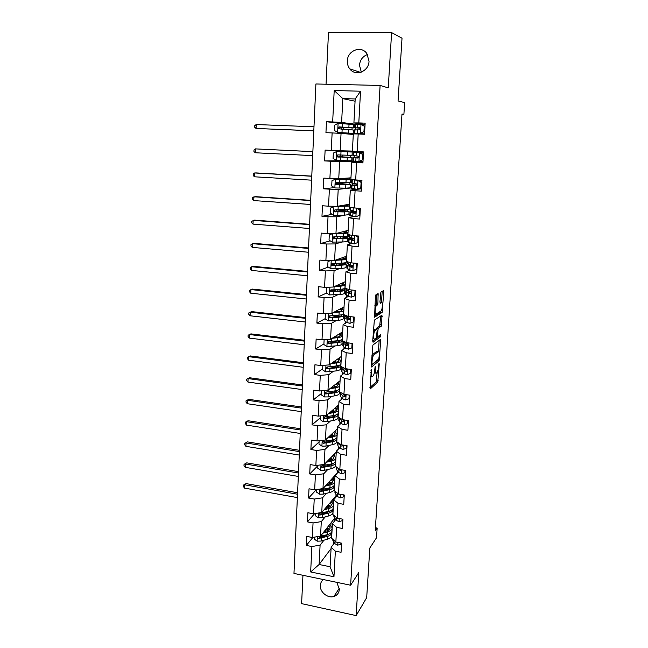 <?xml version="1.0" encoding="UTF-8"?>
<svg xmlns="http://www.w3.org/2000/svg" width="648" height="648" viewBox="0 0 648 648"><rect width="100%" height="100%" fill="white"/><g stroke="black" fill="none" stroke-linecap="round" stroke-linejoin="round"><path stroke-width="0.97" d="M371.264 369.676L370.219 388.954L377.76 382.085L379.25 364.014L379.007 363.204L378.554 366.598C378.319 369.441 377.816 371.417 377.047 372.527L376.326 373.167C375.54 373.572 375.2 372.3 375.305 369.36L375.208 366.379L374.722 369.854C374.479 372.73 373.969 374.738 373.183 375.881L372.43 376.545C371.62 376.966 371.264 375.686 371.369 372.697L371.264 369.676M347.344 60.928C347.223 63.95 348.033 66.59 349.774 68.866C355.388 76.796 368.866 71.547 369.028 61.228L366.873 53.598C361.357 45.133 347.401 50.479 347.344 60.928M361.309 72.114L359.478 65.197C360.053 59.883 362.726 56.336 367.497 54.562M323.433 579.563C321.546 580.997 320.509 582.965 320.339 585.46C319.739 592.045 327.718 598.574 333.866 596.484C337.154 595.358 338.977 593.017 339.317 589.469L336.895 582.374M376.812 294.297L376.31 302.964L375.856 304.763L374.941 305.321L377.403 304.997L377.922 303.134L378.1 293.584L375.864 294.848L375.419 296.646L374.576 317.228L382.158 312.385L383.762 292.005L383.454 290.644L380.886 292.078L379.947 301.936L380.263 303.288L381.51 302.551L382.182 291.341M376.561 305.491L376.367 305.67C374.981 307.128 374.674 315.22 376.034 314.134L381.154 310.87C382.474 309.485 382.814 301.571 381.51 302.551L380.279 302.422M302.948 575.294L301.612 603.636L356.157 615.6L366.695 597.61L369.83 548.005L376.529 537.735L377.152 528.047L375.216 530.947L401.987 114.032L403.89 114.413L404.652 102.611L398.058 100.934L402.019 38.24L391.603 32.611L328.487 32.4L326.049 84.216M356.157 615.6L358.781 572.516L350.633 585.233L380.109 85.439L388.249 87.869L391.603 32.611M372.884 345.06L371.215 365.772L371.555 367.003L379.112 360.742L380.708 340.718L380.4 339.471L372.884 345.06M372.721 340.97L374.341 320.128L381.923 315.195L381.729 324.397L381.291 326.179L378.181 328.358L377.395 335.462L377.719 336.741L380.83 334.481L380.732 336.628L373.054 342.257L372.721 340.97M350.633 585.233L293.973 573.423L315.9 83.981L380.109 85.439M341.52 123.574L326.462 121.719L325.944 132.678L332.124 132.929L331.274 150.385L325.118 150.093L324.599 160.907L330.747 161.222L329.897 178.459L323.781 178.103L323.279 188.787L329.378 189.159L328.544 206.186L322.469 205.764L321.967 216.319L328.026 216.756L327.208 233.564L321.173 233.094L320.679 243.51L326.697 244.004L325.879 260.609L319.885 260.075L319.399 270.37L325.377 270.921L324.575 287.323L318.622 286.732L318.136 296.897L324.081 297.505L323.287 313.713L317.366 313.065L316.888 323.109L322.793 323.773L322.007 339.779L316.135 339.082L315.657 349.005L321.521 349.718L320.752 365.529L314.912 364.784L314.442 374.584L320.274 375.354L319.505 390.979L313.705 390.177L313.243 399.865L319.035 400.683L318.273 416.121L312.514 415.271L312.053 424.845L317.804 425.712L317.058 440.972L311.332 440.073L310.886 449.534L316.597 450.449L315.86 465.523L310.165 464.575L309.72 473.931L315.398 474.895L314.669 489.791L309.015 488.803L308.578 498.045L314.223 499.049L313.502 513.783L307.881 512.746L307.444 521.875L313.049 522.936L312.336 537.492L306.755 536.406L306.326 545.438L311.899 546.539L310.651 571.949L333.955 576.769L330.099 566.741L331.144 547.285L334.433 542.919M326.462 121.719L332.667 121.946L334.198 90.55L360.531 91.206L358.798 122.909L365.148 123.144L364.524 134.249L358.19 133.99L357.226 151.616L363.536 151.916L362.921 162.883L356.627 162.559L355.679 179.95L361.94 180.314L361.333 191.144L355.088 190.755L354.148 207.935L360.369 208.356L359.77 219.048L353.565 218.603L352.634 235.564L358.814 236.05L358.223 246.613L352.058 246.102L351.143 262.853L357.275 263.396L356.692 273.829L350.568 273.262L349.661 289.802L355.76 290.409L355.185 300.704L349.102 300.081L348.211 316.418L354.262 317.083L353.695 327.256L347.652 326.576L346.769 342.719L352.779 343.432L352.22 353.476L346.218 352.747L345.344 368.688L351.321 369.457L350.762 379.388L344.801 378.594L343.942 394.349L349.88 395.175L349.329 404.976L343.408 404.141L342.557 419.702L348.454 420.576L347.911 430.264L342.023 429.373L341.18 444.755L347.045 445.678L346.502 455.252L340.662 454.313L339.827 469.508L345.651 470.48L345.117 479.941L339.309 478.953L338.491 493.97L344.274 494.991L343.748 504.338L337.981 503.302L337.171 518.149L342.914 519.21L342.395 528.452L336.66 527.375L335.858 542.044L341.569 543.145L341.059 552.282L335.364 551.156L333.955 576.769M352.399 151.081L340.168 150.757L341.051 133.391L353.29 134.468M357.226 151.616L352.382 151.34L353.322 133.893L358.19 133.99M341.051 133.391L332.124 132.929M340.168 150.757L331.274 150.385M350.965 177.819L338.75 178.694L339.625 161.546L354.059 161.376L354.019 162.138M362.394 162.016L351.799 162.17L350.876 179.399L355.679 179.95M339.625 161.546L330.747 161.222M338.75 178.694L329.897 178.459M356.627 162.559L351.799 162.17M349.547 204.242L337.341 206.291L338.207 189.346L351.346 187.92M352.585 188.69L352.52 189.84M360.887 188.868L358.101 189.192M357.056 189.313L350.301 190.099L349.394 207.109L354.148 207.935M338.207 189.346L329.378 189.159M337.341 206.291L328.544 206.186M355.088 190.755L350.301 190.099M348.146 230.356L335.956 233.539L336.806 216.805L344.59 215.217M348.891 214.342L349.936 214.132M351.111 215.897L351.038 217.193M353.816 216.594L348.827 217.671L347.919 234.479L352.634 235.564M336.806 216.805L328.026 216.756M335.956 233.539L327.208 233.564M353.565 218.603L348.827 217.671M346.761 256.154L334.587 260.456L335.429 243.931L341.917 242.004M347.498 240.343L348.535 240.035M349.653 242.765L349.572 244.215M351.686 243.559L347.36 244.912L346.469 261.509L351.143 262.853M335.429 243.931L326.697 244.004M334.587 260.456L325.879 260.609M352.058 246.102L347.36 244.912M345.392 281.653L333.234 287.04L334.06 270.718L339.819 268.483M346.121 266.045L347.158 265.639M348.219 269.309L348.13 270.913M349.92 270.175L345.919 271.812L345.044 288.206L349.661 289.802M334.06 270.718L325.377 270.921M333.234 287.04L324.575 287.323M350.568 273.262L345.919 271.812M344.039 306.86L331.898 313.308L332.716 297.181L338.005 294.662M344.76 291.438L346.923 290.255M346.793 295.537L346.704 297.278M348.324 296.468L344.493 298.388L343.626 314.58L348.211 316.418M332.716 297.181L324.081 297.505M331.898 313.308L323.287 313.713M349.102 300.081L344.493 298.388M342.703 331.776L330.577 339.252L331.387 323.32L336.344 320.525M343.408 316.54L344.833 315.738M345.392 321.44L345.295 323.328M346.793 322.445L343.084 324.632L342.225 340.629L346.769 342.719M331.387 323.32L322.793 323.773M330.577 339.252L322.007 339.779M347.652 326.576L343.084 324.632M341.383 356.4L329.273 364.889L330.067 349.151L334.781 346.089M342.079 341.35L342.792 340.889M344.007 347.045L343.902 349.07M345.311 348.106L341.699 350.568L340.848 366.371L345.344 368.688M330.067 349.151L321.521 349.718M329.273 364.889L320.752 365.529M346.218 352.747L341.699 350.568M340.079 380.749L327.977 390.226L328.771 374.674L333.299 371.353M342.638 372.341L342.525 374.495M343.861 373.467L340.322 376.188L339.479 391.805L343.942 394.349M328.771 374.674L320.274 375.354M327.977 390.226L319.505 390.979M344.801 378.594L340.322 376.188M338.783 404.822L326.705 415.263L327.491 399.889L331.865 396.325M339.69 385.908L339.568 388.233C339.827 389.408 338.305 390.29 335.016 390.898L325.952 392.089C324.68 392.542 324.591 393.174 325.701 393.992L334.911 392.801C338.207 392.194 339.722 391.295 339.463 390.12L339.576 390.039M341.285 397.346L341.164 399.63M342.452 398.528L338.961 401.509L338.135 416.939L342.557 419.702M327.491 399.889L319.035 400.683M326.705 415.263L318.273 416.121M343.408 404.141L338.961 401.509M337.511 428.62L325.45 440L326.219 424.805L330.472 421.006M339.949 422.05L339.819 424.464M344.218 420.341L343.78 420.755M341.059 423.298L337.624 426.522L336.806 441.774L341.18 444.755M326.219 424.805L317.804 425.712M325.45 440L317.058 440.972M342.023 429.373L337.624 426.522M336.247 452.15L324.203 464.446L324.964 449.437L329.119 445.395M338.629 446.472L338.491 449.007M339.698 447.784L336.296 451.243L335.486 466.309L339.827 469.508M324.964 449.437L316.597 450.449M324.203 464.446L315.86 465.523M340.662 454.313L336.296 451.243M337.316 470.618L337.187 473.016L322.971 488.616L323.725 473.777L327.791 469.508M338.353 471.979L334.984 475.673L334.182 490.568L338.491 493.97M323.725 473.777L315.398 474.895M322.971 488.616L314.669 489.791M339.309 478.953L334.984 475.673M336.029 494.473L335.948 495.866L321.756 512.495L322.502 497.834L326.487 493.339M337.025 495.898L333.688 499.827L332.902 514.544L337.171 518.149M322.502 497.834L314.223 499.049M321.756 512.495L313.502 513.783M337.981 503.302L333.688 499.827M334.749 518.068L320.558 536.107L321.295 521.616L325.215 516.91M329.881 511.304L330.359 510.916M335.721 519.542L332.408 523.689L331.63 538.245L335.858 542.044M321.295 521.616L313.049 522.936M320.558 536.107L312.336 537.492M336.66 527.375L332.408 523.689M331.071 548.564L319.108 564.505L320.096 545.122L323.959 540.205M328.269 534.713L328.649 534.227M333.485 541.388L333.323 544.385M320.096 545.122L311.899 546.539M330.099 566.741L319.108 564.505L310.651 571.949M335.364 551.156L331.144 547.285M401.971 114.348L403.89 114.413M377.152 528.047L375.427 527.723M355.072 101.218L342.824 98.618L341.609 122.472L355.801 124.27M356.125 123.209L356.068 124.254M364.468 125.032L364.508 124.294L353.905 122.926L355.193 98.966L342.824 98.618L334.198 90.55M355.388 133.934L355.412 133.431M355.606 129.851L355.712 127.923M354.1 157.618L354.213 155.625M354.399 152.167L354.44 151.454M352.634 184.842L352.714 183.222M351.176 211.734L351.24 210.47M349.734 238.302L349.79 237.395M348.316 264.554L348.349 263.987M335.721 497.437L335.794 496.052M334.433 521.154L334.571 518.659M360.531 91.206L355.193 98.966M341.609 122.472L332.667 121.946M358.798 122.909L353.905 122.926M330.885 525.739L331.031 523.066M312.927 537.395L306.326 545.438M314.653 513.605L307.444 521.875M332.108 502.775L332.246 500.199M316.475 489.54L308.578 498.045M333.347 479.552L333.477 477.082M317.893 465.726L309.72 473.931M334.603 456.062L334.724 453.697M319.067 441.92L310.886 449.534M335.867 432.313L335.988 430.053M320.258 417.839L312.053 424.845M337.146 408.281L337.26 406.134M321.465 393.474L313.243 399.865M338.442 383.981L338.548 381.939M322.68 368.834L314.442 374.584M339.755 359.397L339.86 357.469M323.911 343.902L315.657 349.005M342.687 340.84L342.087 341.229M333.979 341.35L333.25 341.269M341.083 334.522L341.172 332.716M330.326 315.9L329.403 316.394M325.158 318.67L316.888 323.109M344.76 315.673L343.416 316.435M336.895 316.67L334.133 316.192M342.419 309.355L342.509 307.67M332.618 290.336L330.893 291.122M326.592 293.066L318.136 296.897M346.923 290.312L344.76 291.349M343.78 283.897L343.861 282.334M334.125 264.951L333.202 265.291M328.325 267.081L319.399 270.37M347.166 265.559L346.121 265.964M344.874 263.274L344.898 262.813M345.149 258.131L345.23 256.697M358.206 236.795L358.239 236.204M330.172 240.837L320.679 243.51M348.543 239.979L347.498 240.286M346.259 237.265L346.307 236.439M346.542 232.065L346.607 230.753M359.964 215.476L359.405 215.355M332.189 214.35L321.967 216.319M349.936 214.091L348.891 214.302M347.668 210.948L347.733 209.75M347.944 205.675L348.008 204.501M361.454 188.933L360.92 188.309M334.441 187.653L323.279 188.787M351.346 187.896L350.017 188.033M349.588 188.082L348.519 188.139M340.953 183.611L341.002 182.679M349.086 184.307L349.167 182.728M349.369 178.97L349.426 177.933M362.969 162.057L362.394 162.032L362.435 161.263M362.929 152.507L362.961 151.883M342.128 160.753L324.599 160.907M353.897 161.368L342.136 160.599M342.33 156.873L342.419 155.091M342.606 151.519L342.638 150.822M350.309 161.409L350.333 160.842M350.519 157.343L350.625 155.382M350.811 151.94L350.86 151.041M365.083 124.311L364.508 124.294M355.712 124.27L344.039 123.728M343.529 133.609L343.553 133.115M343.748 129.317L343.829 127.713M351.751 134.33L351.799 133.391M351.986 129.835L352.091 127.931M352.285 124.294L352.31 123.841M370.567 376.48L371.782 376.464M374.277 373.037L375.71 373.094M369.887 387.593L376.213 381.883L377.16 372.381M378.464 351.435L379.153 340.403M371.215 365.756L377.873 359.721M371.928 363.536L372.163 364.395L378.788 358.968L379.25 355.452C379.355 352.52 379.023 351.216 378.254 351.54L373.588 355.234C372.811 356.368 372.3 358.368 372.065 361.236L371.928 363.536L371.353 363.463M377.241 351.419L378.254 351.54M371.855 355.209L376.682 351.346M376.229 329.216L376.642 328.123L379.712 326.001L380.66 316.005M372.713 341.148L379.129 336.482L379.445 335.486M375.054 330.504L374.892 330.658C373.491 332.116 373.151 340.273 374.528 339.05L376.35 337.713L377.144 330.577L376.82 329.281L375.054 330.504L373.37 330.383M375.378 329.119L376.82 329.281M373.442 330.326L375.216 329.103M374.236 316.248L380.514 312.279L380.951 311.048M314.361 537.152L314.272 539.104L317.22 541.177L321.116 541.048L327.216 539.233C330.415 538.213 331.914 536.795 331.695 534.989L331.792 533.239M325.069 531.425L324.478 531.222M322.898 533.191L327.605 531.822C330.812 530.817 332.303 529.424 332.092 527.65L329.621 524.815M324.089 531.708L326.309 531.06C328.981 530.234 330.229 529.076 330.051 527.602L328.82 525.82M332.035 528.671L331.946 530.445C332.157 532.227 330.658 533.628 327.459 534.64L318.362 536.714C317.366 537.346 317.431 537.937 318.565 538.488L327.361 536.423C330.569 535.402 332.06 534.001 331.849 532.202L331.752 531.83M327.297 527.715L329.443 529.384L326.908 528.193M326.244 529.027L328.39 530.202M329.144 534.017L326.074 535.653L319.302 537.573L318.565 538.488M297.521 494.221L244.685 484.801L244.579 488.114L297.367 497.599M244.579 488.114L243.348 486.462L243.389 485.133L246.078 483.602L297.586 492.755M246.078 483.602L243.389 485.133M340.913 543.024L340.84 544.255L337.681 545.154L334.935 543.737L332.384 538.925M340.84 544.255L341.48 543.129M315.536 513.467L315.422 515.751L318.395 517.825L322.307 517.712L328.439 516.01C331.654 515.047 333.153 513.718 332.934 512.009L333.031 510.162M324.049 509.806L328.828 508.51C332.051 507.57 333.55 506.266 333.331 504.59L330.812 501.884M325.239 508.413L327.532 507.797C330.205 507.011 331.46 505.926 331.274 504.533L330.01 502.824M333.274 505.553L333.177 507.408C333.396 509.101 331.898 510.413 328.682 511.361L319.618 513.297C318.541 513.905 318.581 514.504 319.748 515.095L328.585 513.167C331.8 512.212 333.299 510.883 333.08 509.19L332.959 508.777M330.472 506.404L327.888 505.31M327.224 506.096L329.362 507.125M330.553 510.705L327.289 512.438L320.476 514.237L319.748 515.095M330.577 506.307L328.366 504.752M298.469 473.024L245.349 463.984L245.244 467.338L298.315 476.434M245.244 467.338L244.004 465.701L244.053 464.365L246.75 462.858L298.534 471.647M246.75 462.858L244.053 464.365M316.718 489.499L316.589 492.14L319.577 494.205L323.514 494.108L329.67 492.52C332.902 491.63 334.4 490.374 334.174 488.762L334.279 486.834M325.207 486.154L330.067 484.939C333.307 484.064 334.805 482.833 334.579 481.262L332.011 478.694M326.406 484.85L328.755 484.259C331.452 483.538 332.699 482.517 332.513 481.205L331.209 479.577M334.53 482.169L334.425 484.113C334.651 485.7 333.153 486.94 329.921 487.823L320.882 489.605C319.731 490.188 319.748 490.803 320.938 491.435L329.824 489.645C333.056 488.754 334.554 487.515 334.328 485.919L334.174 485.457M331.444 483.157L328.844 482.177M328.18 482.898L330.261 483.773M331.946 487.142L328.512 488.957L321.675 490.625L320.938 491.435M331.711 482.963L329.419 481.537M299.433 451.607L246.021 442.957L245.916 446.342L299.279 455.058M245.916 446.342L244.669 444.731L244.709 443.378L247.423 441.904L299.489 450.311M247.423 441.904L244.709 443.378M342.249 519.089L342.16 520.709L338.977 521.648L336.215 520.295L334.084 517.055L333.688 515.209M342.16 520.709L342.824 519.194M337.325 518.181L338.621 518.416M336.49 517.582L336.936 517.955M343.61 494.87L343.497 496.878L340.289 497.867L337.503 496.579L335.356 493.525L334.992 491.654M343.497 496.878L344.177 494.975M337.09 492.869L339.341 494.675L340.2 494.27M317.917 465.256L317.771 468.253L320.776 470.302L324.729 470.229L330.917 468.763C334.166 467.937 335.672 466.763 335.437 465.256L335.543 463.231M332.61 464.065L332.197 463.741M326.373 462.235L331.322 461.093C334.571 460.283 336.077 459.14 335.842 457.666L333.21 455.244M327.564 461.012L330.002 460.453C332.708 459.78 333.963 458.833 333.769 457.61L332.416 456.054M335.802 458.517L335.688 460.55C335.923 462.04 334.417 463.199 331.169 464.009L322.161 465.653C320.93 466.204 320.922 466.819 322.145 467.508L331.071 465.855C334.319 465.029 335.826 463.871 335.591 462.372L335.397 461.878M332.343 459.643L329.759 458.768M329.103 459.448L331.079 460.161M333.339 463.328L329.751 465.207L322.882 466.746L322.145 467.508M332.829 459.351L330.464 458.055M300.397 429.972L246.702 421.718L246.596 425.137L300.243 433.455M246.596 425.137L245.341 423.549L245.381 422.18L248.111 420.738L300.453 428.757M248.111 420.738L245.381 422.18M319.132 440.729L318.962 444.083L321.991 446.132L325.968 446.075L332.181 444.731C335.445 443.969 336.952 442.884 336.709 441.482L336.822 439.368M333.704 440.235L333.007 439.79M327.532 438.032L332.594 436.971C335.858 436.234 337.365 435.173 337.122 433.804L334.425 431.528M328.73 436.898L331.258 436.371C333.979 435.756 335.235 434.881 335.032 433.739L333.631 432.273M337.082 434.589L336.968 436.72C337.211 438.105 335.696 439.174 332.432 439.919L323.457 441.418C322.153 441.936 322.121 442.56 323.368 443.289L332.335 441.782C335.599 441.029 337.114 439.96 336.871 438.566L336.62 438.024M333.129 435.837L330.634 435.1M330.188 436.598L330.229 435.788L331.744 436.258M334.708 439.255L331.007 441.183L324.105 442.592L323.368 443.289M333.914 435.464L331.476 434.306M301.377 408.11L247.39 400.253L247.277 403.712L301.223 411.626M247.277 403.712L246.013 402.149L246.062 400.772L248.8 399.354L301.433 406.985M248.8 399.354L246.062 400.772M320.355 415.911L320.169 419.637L323.214 421.678L327.216 421.637L333.461 420.422C336.733 419.726 338.248 418.73 338.005 417.434L338.118 415.222M334.749 416.129L333.639 415.57M328.69 413.546L333.874 412.565C337.154 411.893 338.669 410.929 338.418 409.666L335.64 407.535M329.889 412.509L332.529 412.007C335.259 411.456 336.523 410.654 336.32 409.601L334.854 408.216M338.377 410.387L338.256 412.622C338.507 413.894 336.992 414.874 333.72 415.554L324.697 416.899C323.409 417.377 323.352 418.009 324.526 418.786L333.615 417.442C336.895 416.753 338.41 415.773 338.159 414.485L337.843 413.894M333.72 411.739L331.452 411.156M331.452 412.209L332.165 412.079M336.061 414.923C335.786 415.773 334.522 416.421 332.278 416.875L325.345 418.154L324.332 417.118M331.468 411.893L330.788 411.731M334.951 411.302L332.456 410.281M302.373 386.022L248.079 378.578L247.965 382.069L302.211 389.578M247.965 382.069L246.702 380.53L246.742 379.137L249.496 377.752L302.414 384.985M249.496 377.752L246.742 379.137M344.979 470.367L344.841 472.773L341.618 473.801L338.815 472.586L336.636 469.719L336.263 467.961M344.841 472.773L345.554 470.464M337.632 467.897L338.969 469.646L340.662 470.594L341.601 469.808M340.735 470.61L341.237 469.743M346.364 445.573L346.21 448.392L342.962 449.461L340.135 448.319L337.94 445.638L337.551 444.002M346.21 448.392L346.834 447.736L346.947 445.662M338.037 442.616L340.297 445.346L342.006 446.229L342.857 445.022M342.703 445.516L342.006 446.229L342.703 445.516L342.047 444.893M347.774 420.471L347.587 423.711L344.323 424.829L341.472 423.768L339.252 421.281L338.855 419.766M347.587 423.711L348.211 423.112L348.357 420.56M338.953 417.45L341.642 420.755L343.359 421.573C344.347 421.443 344.534 420.884 343.902 419.904M343.359 421.573L344.056 420.916L342.857 419.75M349.191 395.078L348.989 398.747L345.7 399.905L342.833 398.917L340.581 396.633L340.184 395.248M348.989 398.747L349.612 398.196L349.782 395.159M340.322 392.283L340.743 393.611L342.995 395.871L344.728 396.633C345.862 396.317 345.943 395.685 344.979 394.745L342.922 393.773M344.728 396.633L345.433 396.033L343.456 394.203M350.633 369.368L350.406 373.475L347.093 374.682L344.201 373.774L341.925 371.693L341.512 370.437M345.254 369.579L345.967 369.376M350.406 373.475L351.03 372.981L351.224 369.449M342.014 366.979L341.642 368.024L342.095 368.639L344.372 370.697L346.113 371.385C347.231 371.093 347.336 370.462 346.437 369.506L343.156 367.562M346.113 371.385L346.818 370.85L343.821 368.153M352.091 343.351L351.832 347.903L348.502 349.159L345.587 348.332L343.294 346.461L342.865 345.335M346.98 344.493L348.235 344.242M351.832 347.903L352.455 347.466L352.69 343.416M343.813 341.609L343.003 342.816L343.456 343.367L347.522 345.846C348.616 345.562 348.746 344.939 347.903 343.966L345.862 343.238L343.246 341.099M347.522 345.846L348.219 345.368L345.117 342.646M353.565 317.002L353.281 322.024L349.928 323.328L346.988 322.583L344.671 320.922L344.234 319.934M348.859 319.124L349.912 318.97M353.281 322.024L353.905 321.643L354.164 317.066M345.441 316.159L344.38 317.309L347.166 319.424L348.94 319.991C350.017 319.715 350.163 319.091 349.385 318.119L347.271 317.431L344.485 315.333M348.94 319.991L349.645 319.577L346.931 317.787L346.583 316.953M354.748 295.82L355.379 295.504L355.663 290.442L355.031 290.75L354.748 295.82L351.459 297.149L348.413 296.525L345.619 294.233M349.612 293.674L351.184 293.455M355.031 290.75L354.254 290.255M347.198 290.417L345.765 291.503L350.382 293.819C351.435 293.56 351.605 292.937 350.884 291.956L348.697 291.308L345.894 289.089M350.382 293.819L351.078 293.471L348.341 291.924L348.211 291.017M356.238 269.301L356.862 269.041L357.145 263.922L356.522 264.165L356.238 269.301L352.836 270.71L349.847 270.143L347.02 268.215M356.522 264.165L354.958 263.193M356.149 263.299L357.145 263.922M349.183 264.392L347.174 265.372L351.832 267.332C352.877 267.081 353.063 266.458 352.391 265.469L350.139 264.862L347.304 263.015M351.832 267.332L352.536 267.049L349.369 265.453L350.082 264.829M354.31 243.915L358.36 242.263L354.31 243.915L351.305 243.437L348.438 241.89M357.736 242.457L358.028 237.257L355.671 235.807M358.36 242.263L358.652 237.071L358.028 237.257M356.732 235.888L358.652 237.071M351.605 238.1C349.321 238.27 348.316 238.545 348.6 238.934L353.306 240.513C354.326 240.27 354.529 239.647 353.921 238.658L348.721 236.625M358.806 236.22L357.234 236.196M353.97 240.295L350.803 239.015L352.836 238.359M355.809 216.788L359.883 215.144L355.809 216.788L349.871 215.241M359.259 215.282L359.551 210.017L356.392 208.089M359.883 215.144L360.183 209.895L359.551 210.017M357.323 208.154L360.183 209.895M355.501 211.564C351.564 211.588 349.742 211.791 350.041 212.171L354.796 213.362C355.801 213.119 356.019 212.504 355.452 211.515L350.163 209.911M355.379 213.2L352.261 212.261L355.655 211.766M360.798 187.758L357.323 189.329L360.798 187.758L361.098 182.428L357.817 180.452L351.953 179.52M357.817 180.452L354.067 179.763M357.323 189.329L351.329 188.268M360.118 188.285L361.495 188.325M361.43 187.693L361.722 182.372L361.098 182.428M358.449 180.403L361.722 182.372M357.323 184.826L351.5 185.077L356.311 185.879C357.299 185.636 357.526 185.02 357.008 184.032L351.613 182.874M356.773 185.774L353.727 185.174L357.315 184.947M362.362 159.894L358.862 161.522L362.362 159.894L362.661 154.499L359.356 152.531L353.273 152.159L363.504 152.531M359.356 152.531L363.504 152.547M358.862 161.522L352.796 160.963M360.223 161.174L363.01 161.287M362.985 159.894L363.285 154.508L362.661 154.499M359.996 152.547L363.285 154.508M358.546 157.748L352.974 157.65L357.842 158.047L358.579 156.2L353.087 155.496M358.109 158.015L355.217 157.748L358.506 157.788M363.941 131.682L360.418 133.358L363.941 131.682L364.249 126.214L360.92 124.262L354.764 124.384M360.92 124.262L364.249 126.214M362.556 124.926L365.043 125.064M361.049 133.423L356.546 133.391L364.549 133.909M360.418 133.358L354.286 133.286L364.541 133.942M364.565 131.747L364.873 126.287M354.464 129.932L359.389 129.859L360.158 128.012L354.586 127.729L360.304 128.231M360.272 128.174L356.846 127.834L359.834 127.761M321.594 390.793L321.392 394.899L324.454 396.932L328.479 396.916L334.757 395.823C338.045 395.199 339.56 394.292 339.309 393.101L339.431 390.793M335.729 391.732L334.012 391.068M329.84 388.768L335.17 387.877C338.467 387.277 339.989 386.402 339.73 385.244L336.863 383.268M331.047 387.82L333.817 387.358C336.563 386.864 337.827 386.135 337.616 385.179L336.077 383.883M339.463 390.12L339.058 389.489M333.971 387.334L332.181 386.929M337.389 390.323C337.292 391.181 336.02 391.838 333.566 392.283L326.592 393.425L325.579 392.34M332.262 387.617L331.517 387.455M335.915 386.856L333.388 385.989M303.369 363.698L248.783 356.675L248.67 360.199L303.207 367.286M248.67 360.199L247.39 358.692L247.439 357.283L250.201 355.93L303.41 362.75M250.201 355.93L247.439 357.283M322.85 365.375L322.631 369.862L325.709 371.895L336.061 370.931C339.366 370.389 340.889 369.571 340.629 368.493L340.751 366.088M336.587 367.052L333.979 366.298M330.974 363.698L336.482 362.896C339.795 362.37 341.318 361.584 341.051 360.539L338.078 358.717M332.181 362.848L335.121 362.426C337.875 361.989 339.147 361.341 338.928 360.466L337.3 359.267M341.018 361.139L340.889 363.569C341.156 364.622 339.633 365.423 336.328 365.95L327.216 366.987C325.96 367.408 325.855 368.04 326.892 368.89L336.223 367.886C339.528 367.343 341.051 366.541 340.791 365.472L340.249 364.792M338.637 365.909L338.661 365.464C338.831 366.323 337.551 366.971 334.862 367.4L327.864 368.404L326.851 367.27M332.797 362.418L333.761 362.621M336.733 362.111L334.23 361.414M304.382 341.132L249.488 334.546L249.375 338.11L304.22 344.768M249.375 338.11L248.087 336.628L248.135 335.202L250.906 333.874L304.422 340.281M324.122 339.649L323.879 344.534L326.981 346.559L337.389 345.749C340.71 345.279 342.233 344.558 341.958 343.594L342.095 341.083M337.219 342.071L333.412 341.245M332.084 338.321L337.811 337.616C341.14 337.171 342.662 336.482 342.395 335.551L339.285 333.882M333.291 337.576L336.442 337.195C339.212 336.822 340.484 336.247 340.257 335.478L338.515 334.36M342.363 336.077L342.225 338.612C342.5 339.552 340.978 340.257 337.649 340.71L328.496 341.585C327.264 341.974 327.135 342.606 328.099 343.489L337.551 342.662C340.872 342.201 342.395 341.496 342.128 340.54L341.391 339.803M339.9 340.305L339.989 340.467C340.216 341.261 338.945 341.844 336.182 342.233L329.144 343.084L328.139 341.893M334.959 336.555L335.405 336.28M337.3 337.065L335.381 336.628M305.402 318.33L250.201 312.182L250.088 315.787L305.24 321.999M250.088 315.787L248.791 314.329L248.84 312.895L251.626 311.599L305.435 317.577M326.333 313.567L325.393 313.94L325.15 318.905L328.269 320.914L338.726 320.266C342.063 319.869 343.594 319.253 343.31 318.403L343.448 315.787M337.389 316.767L332.408 315.851M333.137 312.644L339.163 312.036C342.5 311.664 344.031 311.072 343.748 310.262L340.475 308.756M334.352 312.004L337.778 311.656C340.556 311.348 341.828 310.862 341.593 310.181L339.714 309.161M325.393 313.94L326.09 313.575M343.724 310.724L343.586 313.357C343.861 314.183 342.338 314.79 338.993 315.171L329.791 315.876C328.585 316.24 328.431 316.872 329.322 317.779L338.888 317.147C342.233 316.759 343.756 316.143 343.481 315.309L342.444 314.515M341.01 314.879L341.326 315.236C341.561 315.924 340.289 316.435 337.511 316.759L330.44 317.463L329.435 316.216M335.51 311.388L336.685 311.591L336.733 310.74M337.325 311.704L336.685 311.591M306.439 295.286L250.922 289.591L250.808 293.228L306.269 298.995M250.808 293.228L249.504 291.803L249.553 290.344L252.356 289.089L306.464 294.621M328.496 287.194L326.673 287.939L326.43 292.961L329.492 294.913L340.079 294.484C343.432 294.16 344.963 293.641 344.679 292.912L344.825 290.191M336.733 291.154L332.116 289.891M345.101 285.063L344.955 287.809C345.238 288.514 343.707 289.016 340.354 289.316L333.955 289.842L334.117 286.651L340.524 286.149C343.877 285.857 345.408 285.363 345.117 284.675L341.618 283.33M335.324 286.116L339.123 285.817C341.917 285.574 343.197 285.169 342.954 284.594L340.864 283.662M326.673 287.939L328.447 287.194M333.955 289.842L331.104 289.859C329.921 290.199 329.743 290.831 330.569 291.762L340.249 291.317C343.602 291.009 345.133 290.498 344.849 289.786L343.31 288.911M341.885 289.154L342.687 289.705C342.922 290.296 341.65 290.725 338.855 290.976L331.752 291.535L330.764 290.223M335.777 285.914L336.498 286.019M307.476 271.99L251.651 266.757L251.537 270.435L307.314 275.74M251.537 270.435L250.225 269.033L250.274 267.567L253.085 266.336L307.5 271.431M330.577 260.528L327.977 261.622L327.726 266.709L330.885 268.701L341.456 268.377C344.825 268.142 346.356 267.721 346.064 267.114L346.21 264.287M335.194 265.186L333.437 264.457M334.943 260.326L341.901 259.953C345.271 259.743 346.81 259.354 346.51 258.779L342.679 257.596M336.134 259.905L340.492 259.662C343.302 259.492 344.582 259.168 344.331 258.698L341.942 257.855M346.494 259.103L346.34 261.954C346.639 262.537 345.101 262.934 341.731 263.161L332.432 263.525C331.266 263.841 331.071 264.473 331.841 265.421L341.626 265.178C344.995 264.951 346.526 264.546 346.235 263.947L343.748 262.983M342.249 263.12L344.056 263.866C344.307 264.36 343.027 264.7 340.216 264.886L333.08 265.291L332.1 263.914M308.537 248.443L252.388 243.68L252.266 247.398L308.367 252.234M252.266 247.398L250.954 246.029L251.003 244.547L253.83 243.348L308.553 247.982M332.141 242.06L332.57 233.555L329.289 234.981L329.038 240.133L332.221 242.109L342.841 241.963C346.226 241.809 347.765 241.493 347.458 241.007L347.62 238.075M332.983 233.547L343.294 233.434C346.68 233.304 348.219 233.021 347.911 232.575L343.553 231.555M336.62 233.361L341.877 233.199C344.696 233.094 345.975 232.859 345.724 232.486L342.833 231.741M347.903 232.826L347.741 235.783C348.049 236.245 346.51 236.544 343.124 236.674L333.777 236.868C332.635 237.168 332.416 237.792 333.129 238.756L343.011 238.723C346.397 238.586 347.936 238.278 347.636 237.808L342.897 236.682M341.18 236.747L345.449 237.719C345.7 238.108 344.42 238.367 341.601 238.48L334.425 238.723L333.461 237.281M309.598 224.645L253.133 220.361L253.012 224.119L309.428 228.477M253.012 224.119L251.691 222.774L251.74 221.276L254.583 220.118L309.614 224.289M347.126 206.105L334.004 206.501L330.626 208.016L330.367 213.233L333.566 215.201L344.25 215.225L348.875 214.593L349.045 211.54M334.004 206.501L349.337 206.056L343.95 205.181M347.134 205.959L343.262 205.294M349.329 206.226L349.159 209.304L335.138 209.887C334.012 210.171 333.777 210.794 334.441 211.758L344.42 211.945L349.053 211.353L338.896 209.936M341.877 211.766L341.95 210.446L346.85 211.256L335.786 211.831L335.146 211.629L334.846 210.316M341.95 210.446L337.13 209.944M310.676 200.58L253.886 196.79L253.765 200.588L310.505 204.452M253.765 200.588L252.428 199.276L252.477 197.762L255.336 196.644L310.692 200.329M343.286 184.688L343.327 183.902L337.543 183.36L338.896 182.647M340.986 182.679L339.714 183.449L350.487 184.575L345.846 184.842L345.676 188.163L350.309 187.847L350.479 184.68M348.551 179.196L335.381 179.148L331.97 180.719L331.711 185.992L334.935 187.952L345.676 188.163M335.381 179.148L350.779 179.213L342.589 178.419M348.559 179.115L341.917 178.467M343.327 183.902L348.276 184.478L337.163 184.615L336.474 184.372L336.255 183.003M350.771 179.31L350.6 182.501L336.523 182.566C335.405 182.833 335.162 183.457 335.777 184.437L345.846 184.842M311.769 176.256L254.648 172.967L254.526 176.799L311.591 180.168M254.526 176.799L253.182 175.527L253.23 173.996L254.648 172.967L256.106 172.911L311.777 176.11M344.712 157.27L338.896 156.686L340.062 156.614L340.281 155.01M342.379 155.998L342.144 156.719L341.083 156.784L351.937 157.464L347.288 157.399L347.109 160.761L351.759 160.785L351.937 157.496M344.995 151.778L336.766 151.454L333.339 153.082L333.072 158.42L336.32 160.372L347.109 160.761M336.766 151.454L352.229 152.037L342.606 151.47M345.003 151.656L342.614 151.421M344.72 157.035L338.556 157.051L337.827 156.767L337.721 155.318M342.363 155.091L342.403 155.504M352.229 152.053L352.05 155.366L337.916 154.913C336.822 155.164 336.555 155.787 337.13 156.767L347.288 157.399M312.871 151.656L255.417 148.886L255.296 152.758L312.692 155.617M255.296 152.758L253.943 151.519L253.992 149.972L255.417 148.886L312.871 151.624M341.642 129.187L341.431 127.745L340.37 127.599L346.267 127.364M353.533 127.85L353.703 124.529L338.175 123.412L334.724 125.096L334.457 130.499L337.721 132.435L353.233 133.383L343.545 133.221M337.721 132.435L350.997 133.286L343.545 133.326M342.727 127.697L353.524 127.899L339.325 126.903C338.248 127.146 337.973 127.769 338.499 128.758L353.411 130.029L353.233 133.35M342.727 127.737L343.537 127.826L343.78 128.652M338.499 128.758L339.204 128.822C338.661 127.802 338.953 127.186 340.079 126.984L351.289 127.794L346.243 127.737M313.988 126.789L256.195 124.538L256.065 128.458L313.802 130.847M313.802 130.791L256.065 128.458L254.713 127.251L254.761 125.68L256.195 124.538M370.802 372.624L371.369 372.697M374.917 367.157L375.435 367.222M374.755 369.287L375.305 369.36M378.748 363.949L379.25 364.014M376.682 380.028L378.238 380.23M376.18 381.915L377.735 382.118M370.972 370.462L371.498 370.526M379.145 340.532L380.708 340.718M378.869 358.83L379.574 358.911M377.509 360.588L379.072 360.782M371.304 364.289L372.025 364.379M372.146 354.885L373.742 355.088M371.498 361.171L372.065 361.236M380.651 316.329L382.231 316.499M380.157 324.219L381.729 324.397M379.655 326.057L381.235 326.236M376.642 328.123L378.238 328.301M377.152 330.107L377.727 330.172M376.844 335.405L377.395 335.462M376.723 336.628L377.549 336.725M379.129 336.482L380.692 336.66M376.804 294.816L378.424 294.978M376.31 302.964L377.922 303.134M375.783 304.827L377.403 304.997M382.174 291.851L383.762 292.005M381.397 310.489L382.595 310.619M380.514 312.279L382.093 312.441M317.374 536.641L317.147 541.129M327.361 536.423L327.216 539.233M325.256 531.368L325.32 530.177M327.605 531.822L327.459 534.64M321.254 538.221L321.116 541.048M321.424 535.029L321.351 536.431M337.754 545.138L337.908 542.441M332.829 540.319L332.878 539.371M334.935 543.737L335.065 541.331M318.557 512.997L318.322 517.768M328.585 513.167L328.439 516.01M326.471 508.081L326.527 506.906M328.828 508.51L328.682 511.361M322.453 514.852L322.307 517.712M322.623 511.483L322.542 513.046M319.756 489.07L319.505 494.149M329.824 489.645L329.67 492.52M327.694 484.526L327.758 483.368M330.067 484.939L329.921 487.823M323.66 491.216L323.514 494.108M323.838 487.661L323.757 489.386M339.058 521.624L339.228 518.53M334.084 517.055L334.166 515.614M336.215 520.295L336.369 517.469M340.37 497.842L340.565 494.335M335.356 493.525L335.462 491.581M337.503 496.579L337.665 493.671M339.746 494.197L339.341 494.675M320.971 464.867L320.703 470.254M331.071 465.855L330.917 468.763M328.933 460.696L328.99 459.554M331.322 461.093L331.169 464.009M324.883 467.305L324.729 470.229M325.077 463.555L324.98 465.45M322.202 440.373L321.91 446.083M332.335 441.782L332.181 444.731M332.594 436.971L332.432 439.919M326.122 443.119L325.968 446.075M326.317 439.174L326.211 441.239M323.441 415.595L323.141 421.621M333.615 417.442L333.461 420.422M333.874 412.565L333.72 415.554M327.37 418.64L327.216 421.637M327.58 414.501L327.467 416.745M325.345 418.154L324.599 418.794M341.699 473.777L341.917 469.857M336.636 469.719L336.774 467.257M338.815 472.586L338.969 469.646M341.366 469.824L340.662 470.594M343.043 449.429L343.286 445.087M337.94 445.638L338.102 442.689M340.135 448.319L340.297 445.346M344.404 424.796L344.671 420.017M339.252 421.281L339.414 418.292M341.472 423.768L341.642 420.755M345.781 399.873L346.073 394.648M340.581 396.633L340.743 393.611M342.833 398.917L342.995 395.871M347.174 374.649L347.49 368.963M341.925 371.693L342.095 368.639M344.477 368.744L344.501 368.258M344.201 373.774L344.372 370.697M348.584 349.126L348.924 342.97M343.294 346.461L343.456 343.367M345.862 343.238L345.919 342.322M345.587 348.332L345.757 345.214M350.009 323.295L350.374 316.661M344.947 315.819L344.979 315.122M344.671 320.922L344.841 317.795M347.271 317.431L347.344 316.078M346.988 322.583L347.166 319.424M351.459 297.149L351.848 290.021M346.34 289.915L346.413 288.676M346.064 295.083L346.235 291.916M348.697 291.308L348.794 289.502M348.413 296.525L348.584 293.325M352.917 270.678L353.338 263.048M347.757 263.696L347.855 261.905M347.474 268.928L347.652 265.721M350.139 264.862L350.26 262.602M349.847 270.143L350.025 266.911M354.399 243.883L354.845 235.742M349.191 237.16L349.321 234.795M348.908 242.457L349.078 239.209M351.597 238.091L351.751 235.362M351.305 243.437L351.483 240.165M353.93 240.319L353.306 240.513M355.898 216.756L356.376 208.089M350.641 210.3L350.795 207.352M350.349 215.663L350.528 212.374M353.079 210.997L353.249 207.781M352.779 216.408L352.958 213.095M355.266 213.265L354.796 213.362M357.413 189.289L357.899 180.5M352.107 183.109L352.285 179.771M351.815 188.536L351.994 185.207M354.569 183.554L354.756 180.193M354.27 189.038L354.456 185.684M358.952 161.482L359.438 152.58M353.589 155.577L353.776 152.199M353.298 161.077L353.476 157.707M356.084 155.779L356.27 152.369M355.784 161.328L355.971 157.926M360.507 133.318L361.001 124.311M355.096 127.705L355.282 124.286M354.796 133.269L354.983 129.859M357.623 127.648L357.809 124.197M357.315 133.269L357.502 129.827M324.697 390.517L324.381 396.876M334.911 392.801L334.757 395.823M335.17 387.877L335.016 390.898M328.633 393.879L328.479 396.916M328.86 389.537L328.73 391.967M326.592 393.425L325.855 394.008M325.968 365.14L325.636 371.839M336.223 367.886L336.061 370.931M336.482 362.896L336.328 365.95M329.913 368.825L329.759 371.895M330.148 364.273L330.01 366.889M327.864 368.404L327.119 368.931M327.256 339.455L326.908 346.502M337.551 342.662L337.389 345.749M335.129 341.577L335.154 341.026M337.811 337.616L337.649 340.71M331.209 343.472L331.055 346.575M331.452 338.71L331.314 341.512M329.144 343.084L328.398 343.553M328.56 313.462L328.188 320.865M338.888 317.147L338.726 320.266M336.425 316.589L336.49 315.43M339.163 312.036L338.993 315.171M332.521 317.82L332.359 320.954M332.772 312.838L332.627 315.827M330.44 317.463L329.694 317.868M329.881 287.153L329.492 294.913M340.249 291.317L340.079 294.484M337.754 291.065L337.835 289.526M334.822 290.855L334.878 289.761M338.021 285.906L338.078 284.893M340.524 286.149L340.354 289.316M333.85 291.851L333.688 295.026M331.752 291.535L331.007 291.875M331.217 260.512L330.804 268.645M341.626 265.178L341.456 268.377M339.115 264.951L339.196 263.307M336.142 265.129L336.231 263.477M339.382 259.726L339.431 258.738M341.901 259.953L341.731 263.161M335.194 265.567L335.024 268.782M335.462 260.31L335.3 263.534M333.08 265.291L332.335 265.567M343.011 238.723L342.841 241.963M340.484 238.521L340.581 236.763M337.503 238.634L337.592 236.868M340.759 233.231L340.808 232.268M343.294 233.434L343.124 236.674M336.555 238.966L336.385 242.222M336.822 233.636L336.66 236.901M334.425 238.723L333.68 238.934M333.923 206.542L333.493 215.152M344.42 211.945L344.25 215.225M338.88 211.807L338.961 210.163M339.155 206.437L339.179 205.983M342.152 206.412L342.201 205.473M344.704 206.591L344.534 209.871M337.924 212.034L337.762 215.33M338.199 206.639L338.037 209.952M335.786 211.831L335.032 211.977M340.686 183.319L338.612 183.198M335.291 179.188L334.854 187.904M340.273 184.656L340.322 183.676M340.548 179.221L340.581 178.565M343.57 179.269L343.602 178.589M346.129 179.415L345.959 182.744M339.317 184.769L339.147 188.106M339.601 179.31L339.431 182.663M337.163 184.615L336.409 184.68M342.047 156.776L339.957 156.67M336.685 151.494L336.239 160.323M347.579 151.907L347.401 155.277M340.735 157.172L340.556 160.55M341.01 151.64L340.84 155.034M338.556 157.051L337.811 157.051M338.086 123.452L337.64 132.386M348.754 129.616L348.567 133.018M343.197 127.64L343.221 127.178M349.045 124.052L348.867 127.462M342.16 129.219L341.982 132.646M342.444 123.622L342.274 127.057M340.079 126.984L339.325 126.903M343.537 127.826L341.431 127.745M360.523 72.374L349.774 68.866M339.309 588.263L333.866 596.484M376.213 381.883L377.76 382.085M377.549 360.547L379.112 360.742M371.993 355.039L373.588 355.234M379.712 326.001L381.291 326.179M376.585 328.18L378.181 328.358M379.161 336.45L380.732 336.628M373.361 330.488L374.892 330.658M375.856 304.763L377.476 304.925M374.876 305.516L376.367 305.67M380.579 312.214L382.158 312.385M330.002 528.444L330.051 527.602M331.233 505.335L331.274 504.533M332.473 481.95L332.513 481.205M333.72 515.233L333.671 516.083M335.008 491.225L334.935 492.601M339.892 494.221L339.479 494.699M333.728 458.306L333.769 457.61M335 434.395L335.032 433.739M336.288 410.2L336.32 409.601M325.256 418.154L324.526 418.786M336.32 466.925L336.215 468.852M337.64 442.341L337.511 444.836M338.977 417.555L338.815 420.536M340.305 392.931L340.143 395.944M341.642 368.024L341.48 371.069M343.003 342.816L342.841 345.902M344.38 317.309L344.209 320.436M345.927 288.514L345.878 289.502M345.765 291.503L345.595 294.662M347.369 261.76L347.279 263.355M347.174 265.372L347.004 268.572M348.827 234.681L348.705 236.885M348.6 238.934L348.421 242.174M350.301 207.271L350.147 210.098M350.041 212.171L349.863 215.452M351.791 179.658L351.613 182.979M351.5 185.077L351.321 188.398M353.273 152.159L353.087 155.528M352.974 157.65L352.796 161.012M354.772 124.319L354.586 127.729M354.472 129.883L354.286 133.286M337.584 385.722L337.616 385.179M326.422 393.417L325.701 393.992M338.896 360.968L338.928 360.466M327.605 368.38L326.892 368.89M339.965 340.913L339.989 340.467M340.232 335.915L340.257 335.478M328.811 343.043L328.099 343.489M330.035 317.399L329.322 317.779M331.282 291.438L330.569 291.762M333.477 263.558L333.428 264.611M332.546 265.162L331.841 265.421M334.83 236.909L334.741 238.723M333.833 238.561L333.129 238.756M336.199 209.928L336.101 211.839M335.146 211.629L334.441 211.758M340.775 183.263L338.702 183.141M337.543 183.36L337.478 184.623M337.786 178.67L337.754 179.172M336.474 184.372L335.777 184.437M342.144 156.719L340.062 156.614M337.827 156.767L337.13 156.767M340.119 132.581L340.095 132.994M340.403 127L340.37 127.599"/></g></svg>
